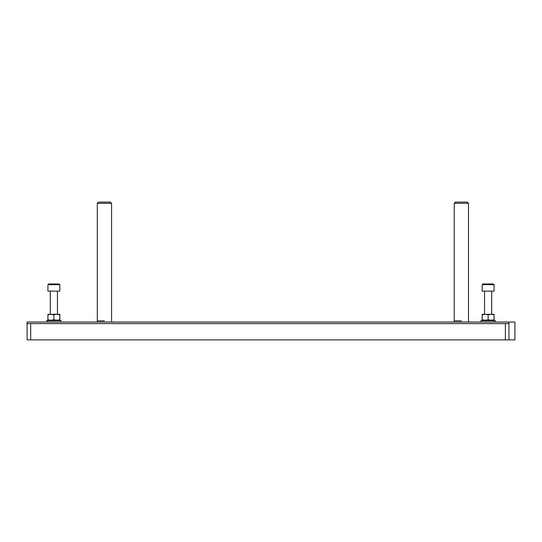 <?xml version="1.0" encoding="UTF-8"?>
<svg xmlns="http://www.w3.org/2000/svg" width="542" height="542" viewBox="0 0 542 542"><rect width="100%" height="100%" fill="white"/><g stroke="black" fill="none" stroke-linecap="round" stroke-linejoin="round"><path stroke-width="0.81" d="M508.952 339.888L27.1 339.888L27.1 322.043L514.9 322.043L514.9 339.888L508.952 339.888L508.952 322.043M27.1 323.588L508.952 323.588M492.488 320.139L494.08 319.726L494.08 320.254M486.54 320.139L488.132 319.726L489.724 320.139M482.184 320.254L482.184 319.726L483.776 320.139M494.08 314.834L491.296 314.306L494.08 314.306L494.08 319.726M488.132 314.834L485.347 314.306L490.91 314.306L488.132 314.834L488.132 319.726M482.184 314.834L482.184 314.306L484.961 314.306L482.184 314.834L482.184 319.726M484.961 314.306L485.347 314.306M490.91 314.306L491.296 314.306M493.362 283.967L494.08 284.685L494.08 291.108L482.184 291.108L482.184 284.685L482.895 283.967L493.362 283.967M484.562 314.306L484.562 291.108M491.702 314.306L491.702 291.108M494.08 284.685L482.184 284.685M494.318 320.139L495.266 320.688L480.991 320.688L481.946 320.139L494.318 320.139M480.991 322.043L480.991 320.688M495.266 322.043L495.266 320.688M455.416 202.112L467.312 202.112L468.498 203.304L454.223 203.304L455.416 202.112M461.364 320.85L454.223 320.85L461.364 320.85M98.488 202.112L110.385 202.112L111.571 203.304L97.296 203.304L98.488 202.112M104.437 320.85L97.296 320.85L104.437 320.85M59.105 283.967L59.816 284.685L59.816 291.108L47.92 291.108L47.92 284.685L48.638 283.967L59.105 283.967M50.298 314.306L50.298 291.108M57.438 314.306L57.438 291.108M59.816 284.685L47.92 284.685M58.224 320.139L59.816 319.726L59.816 320.254M52.276 320.139L53.868 319.726L55.46 320.139M47.92 320.254L47.92 319.726L49.512 320.139M59.816 314.834L57.039 314.306L59.816 314.306L59.816 319.726M53.868 314.834L51.09 314.306L56.653 314.306L53.868 314.834L53.868 319.726M47.92 314.834L47.92 314.306L50.704 314.306L47.92 314.834L47.92 319.726M50.704 314.306L51.09 314.306M56.653 314.306L57.039 314.306M60.054 320.139L61.009 320.688L46.734 320.688L47.682 320.139L60.054 320.139M46.734 322.043L46.734 320.688M61.009 322.043L61.009 320.688M505.381 339.888L505.381 323.588M30.67 323.588L30.67 339.888M454.223 322.043L454.223 203.304M468.498 322.043L468.498 203.304M97.296 322.043L97.296 203.304M111.571 322.043L111.571 203.304"/></g></svg>
